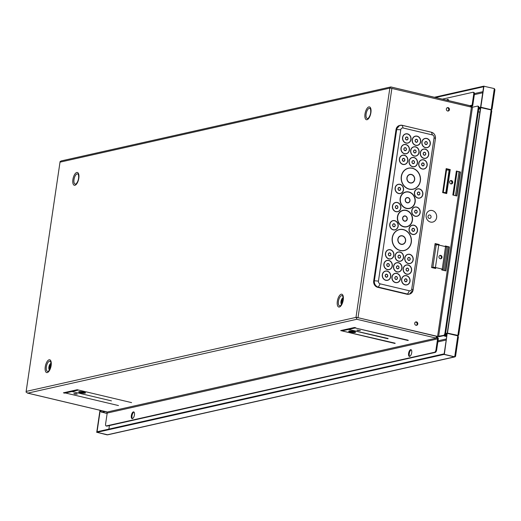 <?xml version="1.0" encoding="UTF-8"?>
<svg xmlns="http://www.w3.org/2000/svg" width="521" height="521" viewBox="0 0 521 521"><rect width="100%" height="100%" fill="white"/><g stroke="black" fill="none" stroke-linecap="round" stroke-linejoin="round"><path stroke-width="0.78" d="M406.862 284.902A4.735 4.207 -102.7 0 1 406.829 284.909A4.735 4.207 -102.7 0 1 405.11 284.896A4.735 4.207 -102.7 0 1 401.561 280.252A4.735 4.207 -102.7 0 1 404.752 275.661A4.735 4.207 -102.7 0 1 404.784 275.655M406.543 275.661A4.735 4.207 77.3 0 0 404.824 275.648A4.735 4.207 77.3 0 0 401.626 280.233A4.735 4.207 77.3 0 0 405.182 284.876A4.735 4.207 77.3 0 0 406.894 284.889A4.735 4.207 77.3 0 0 410.092 280.305A4.735 4.207 77.3 0 0 406.543 275.661M397.21 282.61A4.735 4.207 -102.7 0 1 397.171 282.616A4.735 4.207 -102.7 0 1 395.459 282.603A4.735 4.207 -102.7 0 1 391.903 277.96A4.735 4.207 -102.7 0 1 395.1 273.375A4.735 4.207 -102.7 0 1 395.133 273.369M396.885 273.375A4.735 4.207 77.3 0 0 395.165 273.356A4.735 4.207 77.3 0 0 391.974 277.947A4.735 4.207 77.3 0 0 395.524 282.59A4.735 4.207 77.3 0 0 397.243 282.603A4.735 4.207 77.3 0 0 400.441 278.019A4.735 4.207 77.3 0 0 396.885 273.375M387.552 280.324A4.735 4.207 -102.7 0 1 387.52 280.331A4.735 4.207 -102.7 0 1 385.8 280.318A4.735 4.207 -102.7 0 1 382.251 275.674A4.735 4.207 -102.7 0 1 385.449 271.083A4.735 4.207 -102.7 0 1 385.481 271.076M387.233 271.083A4.735 4.207 77.3 0 0 385.514 271.07A4.735 4.207 77.3 0 0 382.323 275.655A4.735 4.207 77.3 0 0 385.872 280.298A4.735 4.207 77.3 0 0 387.591 280.318A4.735 4.207 77.3 0 0 390.783 275.726A4.735 4.207 77.3 0 0 387.233 271.083M408.438 274.222A4.735 4.207 -102.7 0 1 408.405 274.228A4.735 4.207 -102.7 0 1 406.686 274.215A4.735 4.207 -102.7 0 1 403.137 269.572A4.735 4.207 -102.7 0 1 406.328 264.987A4.735 4.207 -102.7 0 1 406.367 264.981M408.119 264.987A4.735 4.207 77.3 0 0 406.4 264.974A4.735 4.207 77.3 0 0 403.202 269.559A4.735 4.207 77.3 0 0 406.758 274.202A4.735 4.207 77.3 0 0 408.471 274.215A4.735 4.207 77.3 0 0 411.668 269.631A4.735 4.207 77.3 0 0 408.119 264.987M398.786 271.936A4.735 4.207 -102.7 0 1 398.754 271.942A4.735 4.207 -102.7 0 1 397.035 271.929A4.735 4.207 -102.7 0 1 393.479 267.286A4.735 4.207 -102.7 0 1 396.676 262.695A4.735 4.207 -102.7 0 1 396.709 262.688M398.461 262.695A4.735 4.207 77.3 0 0 396.748 262.682A4.735 4.207 77.3 0 0 393.55 267.266A4.735 4.207 77.3 0 0 397.1 271.91A4.735 4.207 77.3 0 0 398.819 271.929A4.735 4.207 77.3 0 0 402.017 267.338A4.735 4.207 77.3 0 0 398.461 262.695M389.135 269.644A4.735 4.207 -102.7 0 1 389.096 269.65A4.735 4.207 -102.7 0 1 387.377 269.637A4.735 4.207 -102.7 0 1 383.827 264.994A4.735 4.207 -102.7 0 1 387.025 260.409A4.735 4.207 -102.7 0 1 387.057 260.402M388.809 260.409A4.735 4.207 77.3 0 0 387.09 260.396A4.735 4.207 77.3 0 0 383.899 264.981A4.735 4.207 77.3 0 0 387.448 269.624A4.735 4.207 77.3 0 0 389.167 269.637A4.735 4.207 77.3 0 0 392.359 265.052A4.735 4.207 77.3 0 0 388.809 260.409M410.014 263.548A4.735 4.207 -102.7 0 1 409.981 263.554A4.735 4.207 -102.7 0 1 408.262 263.541A4.735 4.207 -102.7 0 1 404.713 258.898A4.735 4.207 -102.7 0 1 407.904 254.313A4.735 4.207 -102.7 0 1 407.943 254.3M409.695 254.307A4.735 4.207 77.3 0 0 407.976 254.294A4.735 4.207 77.3 0 0 404.778 258.878A4.735 4.207 77.3 0 0 408.334 263.522A4.735 4.207 77.3 0 0 410.053 263.541A4.735 4.207 77.3 0 0 413.244 258.95A4.735 4.207 77.3 0 0 409.695 254.307M400.362 261.255A4.735 4.207 -102.7 0 1 400.33 261.268A4.735 4.207 -102.7 0 1 398.611 261.249A4.735 4.207 -102.7 0 1 395.061 256.606A4.735 4.207 -102.7 0 1 398.252 252.021A4.735 4.207 -102.7 0 1 398.285 252.014M400.037 252.021A4.735 4.207 77.3 0 0 398.324 252.008A4.735 4.207 77.3 0 0 395.126 256.592A4.735 4.207 77.3 0 0 398.676 261.236A4.735 4.207 77.3 0 0 400.395 261.249A4.735 4.207 77.3 0 0 403.593 256.664A4.735 4.207 77.3 0 0 400.037 252.021M390.711 258.97A4.735 4.207 -102.7 0 1 390.672 258.976A4.735 4.207 -102.7 0 1 388.959 258.963A4.735 4.207 -102.7 0 1 385.403 254.32A4.735 4.207 -102.7 0 1 388.601 249.735A4.735 4.207 -102.7 0 1 388.633 249.722M390.385 249.728A4.735 4.207 77.3 0 0 388.666 249.715A4.735 4.207 77.3 0 0 385.475 254.3A4.735 4.207 77.3 0 0 389.024 258.944A4.735 4.207 77.3 0 0 390.743 258.963A4.735 4.207 77.3 0 0 393.935 254.372A4.735 4.207 77.3 0 0 390.385 249.728M423.97 169.032A4.735 4.207 -102.7 0 1 423.938 169.038A4.735 4.207 -102.7 0 1 422.218 169.025A4.735 4.207 -102.7 0 1 418.669 164.382A4.735 4.207 -102.7 0 1 421.86 159.791A4.735 4.207 -102.7 0 1 421.899 159.784M423.651 159.791A4.735 4.207 77.3 0 0 421.932 159.778A4.735 4.207 77.3 0 0 418.741 164.362A4.735 4.207 77.3 0 0 422.29 169.006A4.735 4.207 77.3 0 0 424.009 169.019A4.735 4.207 77.3 0 0 427.2 164.434A4.735 4.207 77.3 0 0 423.651 159.791M414.319 166.74A4.735 4.207 -102.7 0 1 414.286 166.746A4.735 4.207 -102.7 0 1 412.567 166.733A4.735 4.207 -102.7 0 1 409.018 162.09A4.735 4.207 -102.7 0 1 412.209 157.505A4.735 4.207 -102.7 0 1 412.241 157.498M414 157.505A4.735 4.207 77.3 0 0 412.28 157.492A4.735 4.207 77.3 0 0 409.083 162.077A4.735 4.207 77.3 0 0 412.639 166.72A4.735 4.207 77.3 0 0 414.351 166.733A4.735 4.207 77.3 0 0 417.549 162.148A4.735 4.207 77.3 0 0 414 157.505M404.667 164.454A4.735 4.207 -102.7 0 1 404.628 164.46A4.735 4.207 -102.7 0 1 402.915 164.447A4.735 4.207 -102.7 0 1 399.36 159.804A4.735 4.207 -102.7 0 1 402.557 155.212A4.735 4.207 -102.7 0 1 402.59 155.206M404.342 155.212A4.735 4.207 77.3 0 0 402.622 155.199A4.735 4.207 77.3 0 0 399.431 159.784A4.735 4.207 77.3 0 0 402.98 164.428A4.735 4.207 77.3 0 0 404.7 164.447A4.735 4.207 77.3 0 0 407.897 159.856A4.735 4.207 77.3 0 0 404.342 155.212M425.546 158.351A4.735 4.207 -102.7 0 1 425.514 158.358A4.735 4.207 -102.7 0 1 423.794 158.345A4.735 4.207 -102.7 0 1 420.245 153.702A4.735 4.207 -102.7 0 1 423.443 149.117A4.735 4.207 -102.7 0 1 423.475 149.11M425.227 149.117A4.735 4.207 77.3 0 0 423.508 149.104A4.735 4.207 77.3 0 0 420.317 153.688A4.735 4.207 77.3 0 0 423.866 158.332A4.735 4.207 77.3 0 0 425.585 158.345A4.735 4.207 77.3 0 0 428.776 153.76A4.735 4.207 77.3 0 0 425.227 149.117M415.895 156.066A4.735 4.207 -102.7 0 1 415.862 156.072A4.735 4.207 -102.7 0 1 414.143 156.059A4.735 4.207 -102.7 0 1 410.594 151.416A4.735 4.207 -102.7 0 1 413.785 146.824A4.735 4.207 -102.7 0 1 413.824 146.818M415.576 146.824A4.735 4.207 77.3 0 0 413.856 146.811A4.735 4.207 77.3 0 0 410.659 151.396A4.735 4.207 77.3 0 0 414.215 156.04A4.735 4.207 77.3 0 0 415.927 156.059A4.735 4.207 77.3 0 0 419.125 151.468A4.735 4.207 77.3 0 0 415.576 146.824M406.243 153.773A4.735 4.207 -102.7 0 1 406.211 153.78A4.735 4.207 -102.7 0 1 404.491 153.767A4.735 4.207 -102.7 0 1 400.936 149.123A4.735 4.207 -102.7 0 1 404.133 144.538A4.735 4.207 -102.7 0 1 404.166 144.532M405.918 144.538A4.735 4.207 77.3 0 0 404.198 144.525A4.735 4.207 77.3 0 0 401.007 149.11A4.735 4.207 77.3 0 0 404.557 153.754A4.735 4.207 77.3 0 0 406.276 153.767A4.735 4.207 77.3 0 0 409.473 149.182A4.735 4.207 77.3 0 0 405.918 144.538M427.129 147.677A4.735 4.207 -102.7 0 1 427.09 147.684A4.735 4.207 -102.7 0 1 425.37 147.671A4.735 4.207 -102.7 0 1 421.821 143.028A4.735 4.207 -102.7 0 1 425.019 138.443A4.735 4.207 -102.7 0 1 425.051 138.43M426.803 138.436A4.735 4.207 77.3 0 0 425.084 138.423A4.735 4.207 77.3 0 0 421.893 143.008A4.735 4.207 77.3 0 0 425.442 147.651A4.735 4.207 77.3 0 0 427.161 147.671A4.735 4.207 77.3 0 0 430.353 143.08A4.735 4.207 77.3 0 0 426.803 138.436M417.471 145.385A4.735 4.207 -102.7 0 1 417.438 145.398A4.735 4.207 -102.7 0 1 415.719 145.379A4.735 4.207 -102.7 0 1 412.17 140.735A4.735 4.207 -102.7 0 1 415.361 136.15A4.735 4.207 -102.7 0 1 415.4 136.144M417.152 136.15A4.735 4.207 77.3 0 0 415.432 136.137A4.735 4.207 77.3 0 0 412.235 140.722A4.735 4.207 77.3 0 0 415.791 145.366A4.735 4.207 77.3 0 0 417.51 145.379A4.735 4.207 77.3 0 0 420.701 140.794A4.735 4.207 77.3 0 0 417.152 136.15M407.819 143.099A4.735 4.207 -102.7 0 1 407.787 143.106A4.735 4.207 -102.7 0 1 406.067 143.093A4.735 4.207 -102.7 0 1 402.512 138.449A4.735 4.207 -102.7 0 1 405.709 133.864A4.735 4.207 -102.7 0 1 405.742 133.851M407.494 133.858A4.735 4.207 77.3 0 0 405.781 133.845A4.735 4.207 77.3 0 0 402.583 138.43A4.735 4.207 77.3 0 0 406.133 143.073A4.735 4.207 77.3 0 0 407.852 143.093A4.735 4.207 77.3 0 0 411.049 138.501A4.735 4.207 77.3 0 0 407.494 133.858M404.81 275.772A4.624 4.109 -102.7 0 1 406.452 275.791A4.624 4.109 -102.7 0 1 409.916 280.298A4.624 4.109 -102.7 0 1 406.836 284.785M405.195 284.766A4.624 4.109 -102.7 0 1 401.73 280.233A4.624 4.109 -102.7 0 1 404.85 275.759A4.624 4.109 -102.7 0 1 406.523 275.772A4.624 4.109 -102.7 0 1 409.988 280.305A4.624 4.109 -102.7 0 1 406.875 284.779A4.624 4.109 -102.7 0 1 405.195 284.766M395.159 273.479A4.624 4.109 -102.7 0 1 396.8 273.499A4.624 4.109 -102.7 0 1 400.265 278.012A4.624 4.109 -102.7 0 1 397.184 282.499M395.543 282.48A4.624 4.109 -102.7 0 1 392.079 277.947A4.624 4.109 -102.7 0 1 395.192 273.473A4.624 4.109 -102.7 0 1 396.872 273.486A4.624 4.109 -102.7 0 1 400.336 278.019A4.624 4.109 -102.7 0 1 397.217 282.493A4.624 4.109 -102.7 0 1 395.543 282.48M385.507 271.194A4.624 4.109 -102.7 0 1 387.149 271.213A4.624 4.109 -102.7 0 1 390.613 275.72A4.624 4.109 -102.7 0 1 387.533 280.207M385.885 280.187A4.624 4.109 -102.7 0 1 382.421 275.655A4.624 4.109 -102.7 0 1 385.54 271.18A4.624 4.109 -102.7 0 1 387.214 271.194A4.624 4.109 -102.7 0 1 390.678 275.726A4.624 4.109 -102.7 0 1 387.565 280.2A4.624 4.109 -102.7 0 1 385.885 280.187M406.387 265.091A4.624 4.109 -102.7 0 1 408.034 265.111A4.624 4.109 -102.7 0 1 411.492 269.624A4.624 4.109 -102.7 0 1 408.412 274.111M406.771 274.092A4.624 4.109 -102.7 0 1 403.306 269.559A4.624 4.109 -102.7 0 1 406.426 265.085A4.624 4.109 -102.7 0 1 408.099 265.098A4.624 4.109 -102.7 0 1 411.564 269.631A4.624 4.109 -102.7 0 1 408.451 274.105A4.624 4.109 -102.7 0 1 406.771 274.092M396.735 262.805A4.624 4.109 -102.7 0 1 398.376 262.825A4.624 4.109 -102.7 0 1 401.841 267.332A4.624 4.109 -102.7 0 1 398.76 271.819M397.119 271.799A4.624 4.109 -102.7 0 1 393.655 267.273A4.624 4.109 -102.7 0 1 396.768 262.792A4.624 4.109 -102.7 0 1 398.448 262.812A4.624 4.109 -102.7 0 1 401.912 267.338A4.624 4.109 -102.7 0 1 398.793 271.812A4.624 4.109 -102.7 0 1 397.119 271.799M387.083 260.513A4.624 4.109 -102.7 0 1 388.725 260.533A4.624 4.109 -102.7 0 1 392.189 265.046A4.624 4.109 -102.7 0 1 389.109 269.533M387.468 269.513A4.624 4.109 -102.7 0 1 384.003 264.981A4.624 4.109 -102.7 0 1 387.116 260.507A4.624 4.109 -102.7 0 1 388.79 260.52A4.624 4.109 -102.7 0 1 392.261 265.052A4.624 4.109 -102.7 0 1 389.141 269.526A4.624 4.109 -102.7 0 1 387.468 269.513M407.969 254.417A4.624 4.109 -102.7 0 1 409.61 254.437A4.624 4.109 -102.7 0 1 413.075 258.95A4.624 4.109 -102.7 0 1 409.988 263.437M408.347 263.411A4.624 4.109 -102.7 0 1 404.882 258.885A4.624 4.109 -102.7 0 1 408.002 254.404A4.624 4.109 -102.7 0 1 409.675 254.424A4.624 4.109 -102.7 0 1 413.14 258.95A4.624 4.109 -102.7 0 1 410.027 263.424A4.624 4.109 -102.7 0 1 408.347 263.411M398.311 252.125A4.624 4.109 -102.7 0 1 399.952 252.151A4.624 4.109 -102.7 0 1 403.417 256.658A4.624 4.109 -102.7 0 1 400.336 261.145M398.695 261.125A4.624 4.109 -102.7 0 1 395.231 256.592A4.624 4.109 -102.7 0 1 398.344 252.118A4.624 4.109 -102.7 0 1 400.024 252.131A4.624 4.109 -102.7 0 1 403.488 256.664A4.624 4.109 -102.7 0 1 400.369 261.138A4.624 4.109 -102.7 0 1 398.695 261.125M388.659 249.839A4.624 4.109 -102.7 0 1 390.301 249.859A4.624 4.109 -102.7 0 1 393.765 254.372A4.624 4.109 -102.7 0 1 390.685 258.859M389.044 258.833A4.624 4.109 -102.7 0 1 385.579 254.307A4.624 4.109 -102.7 0 1 388.692 249.826A4.624 4.109 -102.7 0 1 390.372 249.846A4.624 4.109 -102.7 0 1 393.837 254.372A4.624 4.109 -102.7 0 1 390.717 258.846A4.624 4.109 -102.7 0 1 389.044 258.833M421.925 159.901A4.624 4.109 -102.7 0 1 423.566 159.921A4.624 4.109 -102.7 0 1 427.031 164.428A4.624 4.109 -102.7 0 1 423.944 168.915M422.303 168.895A4.624 4.109 -102.7 0 1 418.838 164.362A4.624 4.109 -102.7 0 1 421.958 159.888A4.624 4.109 -102.7 0 1 423.632 159.901A4.624 4.109 -102.7 0 1 427.096 164.434A4.624 4.109 -102.7 0 1 423.983 168.908A4.624 4.109 -102.7 0 1 422.303 168.895M412.267 157.609A4.624 4.109 -102.7 0 1 413.908 157.629A4.624 4.109 -102.7 0 1 417.373 162.142A4.624 4.109 -102.7 0 1 414.293 166.629M412.652 166.609A4.624 4.109 -102.7 0 1 409.187 162.077A4.624 4.109 -102.7 0 1 412.306 157.602A4.624 4.109 -102.7 0 1 413.98 157.616A4.624 4.109 -102.7 0 1 417.445 162.148A4.624 4.109 -102.7 0 1 414.325 166.622A4.624 4.109 -102.7 0 1 412.652 166.609M402.616 155.323A4.624 4.109 -102.7 0 1 404.257 155.343A4.624 4.109 -102.7 0 1 407.722 159.849A4.624 4.109 -102.7 0 1 404.641 164.336M403 164.317A4.624 4.109 -102.7 0 1 399.535 159.784A4.624 4.109 -102.7 0 1 402.648 155.31A4.624 4.109 -102.7 0 1 404.329 155.323A4.624 4.109 -102.7 0 1 407.793 159.856A4.624 4.109 -102.7 0 1 404.674 164.33A4.624 4.109 -102.7 0 1 403 164.317M423.501 149.221A4.624 4.109 -102.7 0 1 425.143 149.24A4.624 4.109 -102.7 0 1 428.607 153.754A4.624 4.109 -102.7 0 1 425.527 158.241M423.886 158.221A4.624 4.109 -102.7 0 1 420.414 153.688A4.624 4.109 -102.7 0 1 423.534 149.214A4.624 4.109 -102.7 0 1 425.208 149.227A4.624 4.109 -102.7 0 1 428.672 153.76A4.624 4.109 -102.7 0 1 425.559 158.234A4.624 4.109 -102.7 0 1 423.886 158.221M413.843 146.935A4.624 4.109 -102.7 0 1 415.484 146.955A4.624 4.109 -102.7 0 1 418.949 151.461A4.624 4.109 -102.7 0 1 415.869 155.948M414.228 155.929A4.624 4.109 -102.7 0 1 410.763 151.403A4.624 4.109 -102.7 0 1 413.882 146.922A4.624 4.109 -102.7 0 1 415.556 146.942A4.624 4.109 -102.7 0 1 419.021 151.468A4.624 4.109 -102.7 0 1 415.908 155.942A4.624 4.109 -102.7 0 1 414.228 155.929M404.192 144.643A4.624 4.109 -102.7 0 1 405.833 144.662A4.624 4.109 -102.7 0 1 409.298 149.175A4.624 4.109 -102.7 0 1 406.217 153.662M404.576 153.643A4.624 4.109 -102.7 0 1 401.111 149.11A4.624 4.109 -102.7 0 1 404.224 144.636A4.624 4.109 -102.7 0 1 405.905 144.649A4.624 4.109 -102.7 0 1 409.369 149.182A4.624 4.109 -102.7 0 1 406.25 153.656A4.624 4.109 -102.7 0 1 404.576 153.643M425.077 138.547A4.624 4.109 -102.7 0 1 426.719 138.566A4.624 4.109 -102.7 0 1 430.183 143.08A4.624 4.109 -102.7 0 1 427.103 147.567M425.462 147.541A4.624 4.109 -102.7 0 1 421.997 143.014A4.624 4.109 -102.7 0 1 425.11 138.534A4.624 4.109 -102.7 0 1 426.784 138.553A4.624 4.109 -102.7 0 1 430.255 143.08A4.624 4.109 -102.7 0 1 427.135 147.554A4.624 4.109 -102.7 0 1 425.462 147.541M415.426 136.255A4.624 4.109 -102.7 0 1 417.067 136.281A4.624 4.109 -102.7 0 1 420.525 140.787A4.624 4.109 -102.7 0 1 417.445 145.274M415.804 145.255A4.624 4.109 -102.7 0 1 412.339 140.722A4.624 4.109 -102.7 0 1 415.458 136.248A4.624 4.109 -102.7 0 1 417.132 136.261A4.624 4.109 -102.7 0 1 420.597 140.794A4.624 4.109 -102.7 0 1 417.484 145.268A4.624 4.109 -102.7 0 1 415.804 145.255M405.768 133.969A4.624 4.109 -102.7 0 1 407.409 133.988A4.624 4.109 -102.7 0 1 410.874 138.501A4.624 4.109 -102.7 0 1 407.793 142.988M406.152 142.962A4.624 4.109 -102.7 0 1 402.687 138.436A4.624 4.109 -102.7 0 1 405.8 133.956A4.624 4.109 -102.7 0 1 407.481 133.975A4.624 4.109 -102.7 0 1 410.945 138.501A4.624 4.109 -102.7 0 1 407.826 142.975A4.624 4.109 -102.7 0 1 406.152 142.962M406.009 278.787A1.543 1.368 -102.7 0 1 405.572 281.783A1.543 1.368 -102.7 0 1 406.009 278.787M405.416 278.794A1.543 1.368 -102.7 0 1 406.093 281.796M396.357 276.501A1.543 1.368 -102.7 0 1 395.914 279.497A1.543 1.368 -102.7 0 1 396.357 276.501M395.765 276.501A1.543 1.368 -102.7 0 1 396.442 279.51M386.706 274.209A1.543 1.368 -102.7 0 1 386.263 277.205A1.543 1.368 -102.7 0 1 386.706 274.209M386.113 274.215A1.543 1.368 -102.7 0 1 386.784 277.218M407.591 268.113A1.543 1.368 -102.7 0 1 407.148 271.109A1.543 1.368 -102.7 0 1 407.591 268.113M406.992 268.113A1.543 1.368 -102.7 0 1 407.669 271.122M397.933 265.821A1.543 1.368 -102.7 0 1 397.49 268.816A1.543 1.368 -102.7 0 1 397.933 265.821M397.341 265.827A1.543 1.368 -102.7 0 1 398.018 268.829M388.282 263.535A1.543 1.368 -102.7 0 1 387.839 266.531A1.543 1.368 -102.7 0 1 388.282 263.535M387.689 263.535A1.543 1.368 -102.7 0 1 388.36 266.544M409.167 257.433A1.543 1.368 -102.7 0 1 408.725 260.428A1.543 1.368 -102.7 0 1 409.167 257.433M408.575 257.439A1.543 1.368 -102.7 0 1 409.245 260.441M399.509 255.147A1.543 1.368 -102.7 0 1 399.066 258.142A1.543 1.368 -102.7 0 1 399.509 255.147M398.917 255.147A1.543 1.368 -102.7 0 1 399.594 258.155M389.858 252.854A1.543 1.368 -102.7 0 1 389.415 255.85A1.543 1.368 -102.7 0 1 389.858 252.854M389.265 252.861A1.543 1.368 -102.7 0 1 389.942 255.863M423.124 162.917A1.543 1.368 -102.7 0 1 422.681 165.912A1.543 1.368 -102.7 0 1 423.124 162.917M422.531 162.923A1.543 1.368 -102.7 0 1 423.202 165.925M413.466 160.631A1.543 1.368 -102.7 0 1 413.023 163.627A1.543 1.368 -102.7 0 1 413.466 160.631M412.873 160.631A1.543 1.368 -102.7 0 1 413.55 163.64M403.814 158.338A1.543 1.368 -102.7 0 1 403.371 161.334A1.543 1.368 -102.7 0 1 403.814 158.338M403.221 158.345A1.543 1.368 -102.7 0 1 403.899 161.347M424.7 152.243A1.543 1.368 -102.7 0 1 424.257 155.238A1.543 1.368 -102.7 0 1 424.7 152.243M424.107 152.243A1.543 1.368 -102.7 0 1 424.778 155.251M415.048 149.95A1.543 1.368 -102.7 0 1 414.605 152.946A1.543 1.368 -102.7 0 1 415.048 149.95M414.449 149.957A1.543 1.368 -102.7 0 1 415.126 152.959M405.39 147.664A1.543 1.368 -102.7 0 1 404.947 150.66A1.543 1.368 -102.7 0 1 405.39 147.664M404.797 147.664A1.543 1.368 -102.7 0 1 405.475 150.673M426.276 141.562A1.543 1.368 -102.7 0 1 425.833 144.558A1.543 1.368 -102.7 0 1 426.276 141.562M425.683 141.569A1.543 1.368 -102.7 0 1 426.354 144.571M416.624 139.276A1.543 1.368 -102.7 0 1 416.181 142.272A1.543 1.368 -102.7 0 1 416.624 139.276M416.032 139.276A1.543 1.368 -102.7 0 1 416.702 142.285M406.966 136.984A1.543 1.368 -102.7 0 1 406.523 139.98A1.543 1.368 -102.7 0 1 406.966 136.984M406.373 136.99A1.543 1.368 -102.7 0 1 407.051 139.993M405.598 281.594A1.348 1.198 77.3 0 0 405.983 278.976A1.348 1.198 77.3 0 0 405.598 281.594M406.054 281.607A1.348 1.198 -102.7 0 1 404.517 280.291A1.348 1.198 -102.7 0 1 405.462 278.976M395.94 279.308A1.348 1.198 77.3 0 0 396.331 276.684A1.348 1.198 77.3 0 0 395.94 279.308M396.396 279.321A1.348 1.198 -102.7 0 1 394.866 277.999A1.348 1.198 -102.7 0 1 395.81 276.69M386.289 277.016A1.348 1.198 77.3 0 0 386.68 274.398A1.348 1.198 77.3 0 0 386.289 277.016M386.745 277.029A1.348 1.198 -102.7 0 1 385.208 275.713A1.348 1.198 -102.7 0 1 386.152 274.398M407.175 270.92A1.348 1.198 77.3 0 0 407.559 268.295A1.348 1.198 77.3 0 0 407.175 270.92M407.63 270.933A1.348 1.198 -102.7 0 1 406.093 269.618A1.348 1.198 -102.7 0 1 407.038 268.302M397.523 268.634A1.348 1.198 77.3 0 0 397.907 266.01A1.348 1.198 77.3 0 0 397.523 268.634M397.972 268.641A1.348 1.198 -102.7 0 1 396.442 267.325A1.348 1.198 -102.7 0 1 397.386 266.016M387.865 266.342A1.348 1.198 77.3 0 0 388.256 263.717A1.348 1.198 77.3 0 0 387.865 266.342M388.321 266.355A1.348 1.198 -102.7 0 1 386.784 265.039A1.348 1.198 -102.7 0 1 387.728 263.724M408.751 260.246A1.348 1.198 77.3 0 0 409.135 257.621A1.348 1.198 77.3 0 0 408.751 260.246M409.206 260.253A1.348 1.198 -102.7 0 1 407.669 258.937A1.348 1.198 -102.7 0 1 408.614 257.628M399.099 257.954A1.348 1.198 77.3 0 0 399.483 255.329A1.348 1.198 77.3 0 0 399.099 257.954M399.548 257.967A1.348 1.198 -102.7 0 1 398.018 256.651A1.348 1.198 -102.7 0 1 398.962 255.336M389.441 255.668A1.348 1.198 77.3 0 0 389.832 253.043A1.348 1.198 77.3 0 0 389.441 255.668M389.897 255.674A1.348 1.198 -102.7 0 1 388.366 254.359A1.348 1.198 -102.7 0 1 389.304 253.05M422.707 165.724A1.348 1.198 77.3 0 0 423.098 163.106A1.348 1.198 77.3 0 0 422.707 165.724M423.163 165.737A1.348 1.198 -102.7 0 1 421.626 164.421A1.348 1.198 -102.7 0 1 422.57 163.106M413.055 163.438A1.348 1.198 77.3 0 0 413.44 160.813A1.348 1.198 77.3 0 0 413.055 163.438M413.505 163.451A1.348 1.198 -102.7 0 1 411.974 162.129A1.348 1.198 -102.7 0 1 412.919 160.82M403.397 161.145A1.348 1.198 77.3 0 0 403.788 158.527A1.348 1.198 77.3 0 0 403.397 161.145M403.853 161.158A1.348 1.198 -102.7 0 1 402.323 159.843A1.348 1.198 -102.7 0 1 403.267 158.527M424.283 155.05A1.348 1.198 77.3 0 0 424.674 152.425A1.348 1.198 77.3 0 0 424.283 155.05M424.739 155.063A1.348 1.198 -102.7 0 1 423.202 153.747A1.348 1.198 -102.7 0 1 424.146 152.432M414.631 152.764A1.348 1.198 77.3 0 0 415.016 150.139A1.348 1.198 77.3 0 0 414.631 152.764M415.087 152.77A1.348 1.198 -102.7 0 1 413.55 151.455A1.348 1.198 -102.7 0 1 414.495 150.146M404.973 150.471A1.348 1.198 77.3 0 0 405.364 147.847A1.348 1.198 77.3 0 0 404.973 150.471M405.429 150.484A1.348 1.198 -102.7 0 1 403.899 149.169A1.348 1.198 -102.7 0 1 404.843 147.853M425.859 144.376A1.348 1.198 77.3 0 0 426.25 141.751A1.348 1.198 77.3 0 0 425.859 144.376M426.315 144.382A1.348 1.198 -102.7 0 1 424.778 143.067A1.348 1.198 -102.7 0 1 425.722 141.758M416.207 142.083A1.348 1.198 77.3 0 0 416.592 139.459A1.348 1.198 77.3 0 0 416.207 142.083M416.663 142.096A1.348 1.198 -102.7 0 1 415.126 140.781A1.348 1.198 -102.7 0 1 416.071 139.465M406.556 139.797A1.348 1.198 77.3 0 0 406.94 137.173A1.348 1.198 77.3 0 0 406.556 139.797M407.005 139.804A1.348 1.198 -102.7 0 1 405.475 138.488A1.348 1.198 -102.7 0 1 406.419 137.179M404.133 250.581A10.785 9.58 -102.7 0 1 404.101 250.588A10.785 9.58 -102.7 0 1 400.187 250.555A10.785 9.58 -102.7 0 1 392.105 239.986A10.785 9.58 -102.7 0 1 399.379 229.546A10.785 9.58 -102.7 0 1 399.412 229.54M403.358 229.559A10.785 9.58 77.3 0 0 399.444 229.527A10.785 9.58 77.3 0 0 392.176 239.973A10.785 9.58 77.3 0 0 400.258 250.542A10.785 9.58 77.3 0 0 404.166 250.575A10.785 9.58 77.3 0 0 411.44 240.129A10.785 9.58 77.3 0 0 403.358 229.559M413.199 189.221A10.785 9.58 -102.7 0 1 413.16 189.227A10.785 9.58 -102.7 0 1 409.252 189.195A10.785 9.58 -102.7 0 1 401.163 178.625A10.785 9.58 -102.7 0 1 408.438 168.179A10.785 9.58 -102.7 0 1 408.471 168.172M412.417 168.198A10.785 9.58 77.3 0 0 408.503 168.166A10.785 9.58 77.3 0 0 401.235 178.605A10.785 9.58 77.3 0 0 409.317 189.175A10.785 9.58 77.3 0 0 413.231 189.208A10.785 9.58 77.3 0 0 420.499 178.768A10.785 9.58 77.3 0 0 412.417 168.198M399.438 229.65A10.667 9.482 -102.7 0 1 403.274 229.689A10.667 9.482 -102.7 0 1 411.271 240.129A10.667 9.482 -102.7 0 1 404.107 250.471M400.278 250.425A10.667 9.482 -102.7 0 1 392.274 239.973A10.667 9.482 -102.7 0 1 399.47 229.644A10.667 9.482 -102.7 0 1 403.339 229.676A10.667 9.482 -102.7 0 1 411.336 240.129A10.667 9.482 -102.7 0 1 404.146 250.458A10.667 9.482 -102.7 0 1 400.278 250.425M408.497 168.283A10.667 9.482 -102.7 0 1 412.332 168.329A10.667 9.482 -102.7 0 1 420.33 178.762A10.667 9.482 -102.7 0 1 413.173 189.103M409.337 189.064A10.667 9.482 -102.7 0 1 401.339 178.605A10.667 9.482 -102.7 0 1 408.529 168.276A10.667 9.482 -102.7 0 1 412.398 168.309A10.667 9.482 -102.7 0 1 420.401 178.768A10.667 9.482 -102.7 0 1 413.205 189.097A10.667 9.482 -102.7 0 1 409.337 189.064M402.368 235.798A4.389 3.901 -102.7 0 1 405.657 240.096A4.389 3.901 -102.7 0 1 402.7 244.349A4.389 3.901 -102.7 0 1 401.105 244.336A4.389 3.901 -102.7 0 1 397.816 240.031A4.389 3.901 -102.7 0 1 400.779 235.785A4.389 3.901 -102.7 0 1 402.368 235.798M400.74 235.792A4.389 3.901 -102.7 0 1 402.297 235.811A4.389 3.901 -102.7 0 1 405.592 240.096A4.389 3.901 -102.7 0 1 402.668 244.356M411.427 174.431A4.389 3.901 -102.7 0 1 414.723 178.736A4.389 3.901 -102.7 0 1 411.759 182.988A4.389 3.901 -102.7 0 1 410.17 182.975A4.389 3.901 -102.7 0 1 406.875 178.67A4.389 3.901 -102.7 0 1 409.838 174.418A4.389 3.901 -102.7 0 1 411.427 174.431M409.806 174.424A4.389 3.901 -102.7 0 1 411.362 174.45A4.389 3.901 -102.7 0 1 414.651 178.729A4.389 3.901 -102.7 0 1 411.727 182.995M401.137 244.147A4.201 3.732 77.3 0 0 402.655 244.16A4.201 3.732 77.3 0 0 405.488 240.096A4.201 3.732 77.3 0 0 402.342 235.98A4.201 3.732 77.3 0 0 400.818 235.967A4.201 3.732 77.3 0 0 397.985 240.038A4.201 3.732 77.3 0 0 401.137 244.147M402.622 244.173A4.201 3.732 -102.7 0 1 402.59 244.18A4.201 3.732 -102.7 0 1 401.066 244.167A4.201 3.732 -102.7 0 1 397.92 240.051A4.201 3.732 -102.7 0 1 400.747 235.987A4.201 3.732 -102.7 0 1 400.786 235.98M410.196 182.786A4.201 3.732 77.3 0 0 411.72 182.799A4.201 3.732 77.3 0 0 414.547 178.736A4.201 3.732 77.3 0 0 411.401 174.62A4.201 3.732 77.3 0 0 409.877 174.607A4.201 3.732 77.3 0 0 407.051 178.67A4.201 3.732 77.3 0 0 410.196 182.786M411.681 182.806A4.201 3.732 -102.7 0 1 411.649 182.812A4.201 3.732 -102.7 0 1 410.125 182.799A4.201 3.732 -102.7 0 1 406.979 178.69A4.201 3.732 -102.7 0 1 409.812 174.62A4.201 3.732 -102.7 0 1 409.845 174.613M406.803 226.824A8.473 7.528 -102.7 0 1 406.771 226.83A8.473 7.528 -102.7 0 1 403.697 226.804A8.473 7.528 -102.7 0 1 397.341 218.501A8.473 7.528 -102.7 0 1 403.059 210.295A8.473 7.528 -102.7 0 1 403.091 210.289M406.198 210.308A8.473 7.528 77.3 0 0 403.124 210.282A8.473 7.528 77.3 0 0 397.412 218.481A8.473 7.528 77.3 0 0 403.768 226.791A8.473 7.528 77.3 0 0 406.836 226.817A8.473 7.528 77.3 0 0 412.554 218.612A8.473 7.528 77.3 0 0 406.198 210.308M409.513 208.465A8.473 7.528 -102.7 0 1 409.48 208.472A8.473 7.528 -102.7 0 1 406.406 208.446A8.473 7.528 -102.7 0 1 400.056 200.142A8.473 7.528 -102.7 0 1 405.768 191.936A8.473 7.528 -102.7 0 1 405.8 191.93M408.907 191.949A8.473 7.528 77.3 0 0 405.839 191.923A8.473 7.528 77.3 0 0 400.121 200.129A8.473 7.528 77.3 0 0 406.478 208.433A8.473 7.528 77.3 0 0 409.552 208.459A8.473 7.528 77.3 0 0 415.263 200.253A8.473 7.528 77.3 0 0 408.907 191.949M403.137 210.477A8.277 7.359 -102.7 0 1 406.1 210.51A8.277 7.359 -102.7 0 1 412.313 218.605A8.277 7.359 -102.7 0 1 406.764 226.635M403.795 226.602A8.277 7.359 -102.7 0 1 397.582 218.488A8.277 7.359 -102.7 0 1 403.169 210.471A8.277 7.359 -102.7 0 1 406.172 210.491A8.277 7.359 -102.7 0 1 412.378 218.612A8.277 7.359 -102.7 0 1 406.797 226.628A8.277 7.359 -102.7 0 1 403.795 226.602M405.846 192.119A8.277 7.359 -102.7 0 1 408.816 192.151A8.277 7.359 -102.7 0 1 415.022 200.246A8.277 7.359 -102.7 0 1 409.473 208.276M406.504 208.244A8.277 7.359 -102.7 0 1 400.297 200.129A8.277 7.359 -102.7 0 1 405.879 192.112A8.277 7.359 -102.7 0 1 408.881 192.138A8.277 7.359 -102.7 0 1 415.087 200.253A8.277 7.359 -102.7 0 1 409.506 208.27A8.277 7.359 -102.7 0 1 406.504 208.244M405.299 215.941A2.696 2.397 -102.7 0 1 404.524 221.184A2.696 2.397 -102.7 0 1 405.299 215.941M404.289 215.941A2.696 2.397 -102.7 0 1 405.468 221.204M408.008 197.583A2.696 2.397 -102.7 0 1 407.24 202.832A2.696 2.397 -102.7 0 1 408.008 197.583M406.999 197.583A2.696 2.397 -102.7 0 1 408.177 202.845M404.557 220.995A2.501 2.227 77.3 0 0 405.273 216.13A2.501 2.227 77.3 0 0 404.557 220.995M405.429 221.015A2.501 2.227 -102.7 0 1 402.609 218.56A2.501 2.227 -102.7 0 1 404.329 216.13M407.266 202.643A2.501 2.227 77.3 0 0 407.982 197.772A2.501 2.227 77.3 0 0 407.266 202.643M408.138 202.656A2.501 2.227 -102.7 0 1 405.318 200.201A2.501 2.227 -102.7 0 1 407.044 197.772M414.312 234.457A4.735 4.207 -102.7 0 1 414.28 234.463A4.735 4.207 -102.7 0 1 412.56 234.45A4.735 4.207 -102.7 0 1 409.005 229.807A4.735 4.207 -102.7 0 1 412.202 225.222A4.735 4.207 -102.7 0 1 412.235 225.215M413.987 225.222A4.735 4.207 77.3 0 0 412.274 225.202A4.735 4.207 77.3 0 0 409.076 229.794A4.735 4.207 77.3 0 0 412.625 234.437A4.735 4.207 77.3 0 0 414.345 234.45A4.735 4.207 77.3 0 0 417.542 229.865A4.735 4.207 77.3 0 0 413.987 225.222M395.003 229.878A4.735 4.207 -102.7 0 1 394.97 229.885A4.735 4.207 -102.7 0 1 393.251 229.872A4.735 4.207 -102.7 0 1 389.701 225.228A4.735 4.207 -102.7 0 1 392.893 220.644A4.735 4.207 -102.7 0 1 392.932 220.637M394.684 220.644A4.735 4.207 77.3 0 0 392.964 220.624A4.735 4.207 77.3 0 0 389.767 225.215A4.735 4.207 77.3 0 0 393.322 229.859A4.735 4.207 77.3 0 0 395.042 229.872A4.735 4.207 77.3 0 0 398.233 225.287A4.735 4.207 77.3 0 0 394.684 220.644M416.995 216.287A4.735 4.207 -102.7 0 1 416.963 216.293A4.735 4.207 -102.7 0 1 415.244 216.28A4.735 4.207 -102.7 0 1 411.688 211.637A4.735 4.207 -102.7 0 1 414.885 207.052A4.735 4.207 -102.7 0 1 414.918 207.045M416.67 207.052A4.735 4.207 77.3 0 0 414.95 207.039A4.735 4.207 77.3 0 0 411.759 211.624A4.735 4.207 77.3 0 0 415.309 216.267A4.735 4.207 77.3 0 0 417.028 216.28A4.735 4.207 77.3 0 0 420.226 211.695A4.735 4.207 77.3 0 0 416.67 207.052M397.686 211.708A4.735 4.207 -102.7 0 1 397.653 211.715A4.735 4.207 -102.7 0 1 395.934 211.702A4.735 4.207 -102.7 0 1 392.385 207.058A4.735 4.207 -102.7 0 1 395.576 202.474A4.735 4.207 -102.7 0 1 395.615 202.467M397.367 202.474A4.735 4.207 77.3 0 0 395.647 202.461A4.735 4.207 77.3 0 0 392.45 207.045A4.735 4.207 77.3 0 0 396.006 211.689A4.735 4.207 77.3 0 0 397.718 211.702A4.735 4.207 77.3 0 0 400.916 207.117A4.735 4.207 77.3 0 0 397.367 202.474M419.679 198.117A4.735 4.207 -102.7 0 1 419.646 198.13A4.735 4.207 -102.7 0 1 417.927 198.11A4.735 4.207 -102.7 0 1 414.371 193.467A4.735 4.207 -102.7 0 1 417.568 188.882A4.735 4.207 -102.7 0 1 417.601 188.876M419.353 188.882A4.735 4.207 77.3 0 0 417.634 188.869A4.735 4.207 77.3 0 0 414.442 193.454A4.735 4.207 77.3 0 0 417.992 198.097A4.735 4.207 77.3 0 0 419.711 198.11A4.735 4.207 77.3 0 0 422.909 193.525A4.735 4.207 77.3 0 0 419.353 188.882M400.369 193.538A4.735 4.207 -102.7 0 1 400.336 193.552A4.735 4.207 -102.7 0 1 398.617 193.532A4.735 4.207 -102.7 0 1 395.068 188.889A4.735 4.207 -102.7 0 1 398.259 184.304A4.735 4.207 -102.7 0 1 398.298 184.297M400.05 184.304A4.735 4.207 77.3 0 0 398.331 184.291A4.735 4.207 77.3 0 0 395.133 188.876A4.735 4.207 77.3 0 0 398.689 193.519A4.735 4.207 77.3 0 0 400.402 193.532A4.735 4.207 77.3 0 0 403.599 188.947A4.735 4.207 77.3 0 0 400.05 184.304M412.261 225.326A4.624 4.109 -102.7 0 1 413.902 225.346A4.624 4.109 -102.7 0 1 417.367 229.859A4.624 4.109 -102.7 0 1 414.286 234.346M412.645 234.32A4.624 4.109 -102.7 0 1 409.18 229.794A4.624 4.109 -102.7 0 1 412.293 225.319A4.624 4.109 -102.7 0 1 413.974 225.333A4.624 4.109 -102.7 0 1 417.438 229.865A4.624 4.109 -102.7 0 1 414.319 234.339A4.624 4.109 -102.7 0 1 412.645 234.32M392.951 220.748A4.624 4.109 -102.7 0 1 394.599 220.767A4.624 4.109 -102.7 0 1 398.057 225.28A4.624 4.109 -102.7 0 1 394.977 229.768M393.335 229.748A4.624 4.109 -102.7 0 1 389.871 225.215A4.624 4.109 -102.7 0 1 392.99 220.741A4.624 4.109 -102.7 0 1 394.664 220.754A4.624 4.109 -102.7 0 1 398.129 225.287A4.624 4.109 -102.7 0 1 395.016 229.761A4.624 4.109 -102.7 0 1 393.335 229.748M414.944 207.156A4.624 4.109 -102.7 0 1 416.585 207.176A4.624 4.109 -102.7 0 1 420.05 211.689A4.624 4.109 -102.7 0 1 416.969 216.176M415.328 216.156A4.624 4.109 -102.7 0 1 411.864 211.624A4.624 4.109 -102.7 0 1 414.977 207.15A4.624 4.109 -102.7 0 1 416.657 207.163A4.624 4.109 -102.7 0 1 420.121 211.695A4.624 4.109 -102.7 0 1 417.002 216.169A4.624 4.109 -102.7 0 1 415.328 216.156M395.634 202.578A4.624 4.109 -102.7 0 1 397.282 202.597A4.624 4.109 -102.7 0 1 400.74 207.111A4.624 4.109 -102.7 0 1 397.66 211.598M396.019 211.578A4.624 4.109 -102.7 0 1 392.554 207.045A4.624 4.109 -102.7 0 1 395.673 202.571A4.624 4.109 -102.7 0 1 397.347 202.584A4.624 4.109 -102.7 0 1 400.812 207.117A4.624 4.109 -102.7 0 1 397.699 211.591A4.624 4.109 -102.7 0 1 396.019 211.578M417.627 188.986A4.624 4.109 -102.7 0 1 419.268 189.012A4.624 4.109 -102.7 0 1 422.733 193.519A4.624 4.109 -102.7 0 1 419.652 198.006M418.011 197.987A4.624 4.109 -102.7 0 1 414.547 193.454A4.624 4.109 -102.7 0 1 417.66 188.98A4.624 4.109 -102.7 0 1 419.34 188.993A4.624 4.109 -102.7 0 1 422.805 193.525A4.624 4.109 -102.7 0 1 419.685 198A4.624 4.109 -102.7 0 1 418.011 197.987M398.318 184.408A4.624 4.109 -102.7 0 1 399.959 184.434A4.624 4.109 -102.7 0 1 403.423 188.941A4.624 4.109 -102.7 0 1 400.343 193.428M398.702 193.408A4.624 4.109 -102.7 0 1 395.237 188.876A4.624 4.109 -102.7 0 1 398.357 184.401A4.624 4.109 -102.7 0 1 400.03 184.414A4.624 4.109 -102.7 0 1 403.495 188.947A4.624 4.109 -102.7 0 1 400.382 193.421A4.624 4.109 -102.7 0 1 398.702 193.408M413.459 228.341A1.543 1.368 -102.7 0 1 413.016 231.344A1.543 1.368 -102.7 0 1 413.459 228.341M412.866 228.348A1.543 1.368 -102.7 0 1 413.544 231.357M394.156 223.77A1.543 1.368 -102.7 0 1 393.713 226.765A1.543 1.368 -102.7 0 1 394.156 223.77M393.563 223.77A1.543 1.368 -102.7 0 1 394.234 226.778M416.142 210.178A1.543 1.368 -102.7 0 1 415.699 213.174A1.543 1.368 -102.7 0 1 416.142 210.178M415.55 210.178A1.543 1.368 -102.7 0 1 416.227 213.187M396.839 205.6A1.543 1.368 -102.7 0 1 396.396 208.595A1.543 1.368 -102.7 0 1 396.839 205.6M396.24 205.6A1.543 1.368 -102.7 0 1 396.917 208.608M418.825 192.008A1.543 1.368 -102.7 0 1 418.383 195.004A1.543 1.368 -102.7 0 1 418.825 192.008M418.233 192.008A1.543 1.368 -102.7 0 1 418.91 195.017M399.522 187.43A1.543 1.368 -102.7 0 1 399.079 190.425A1.543 1.368 -102.7 0 1 399.522 187.43M398.923 187.43A1.543 1.368 -102.7 0 1 399.6 190.439M413.049 231.155A1.348 1.198 77.3 0 0 413.433 228.53A1.348 1.198 77.3 0 0 413.049 231.155M413.498 231.168A1.348 1.198 -102.7 0 1 411.968 229.846A1.348 1.198 -102.7 0 1 412.912 228.537M393.739 226.576A1.348 1.198 77.3 0 0 394.123 223.952A1.348 1.198 77.3 0 0 393.739 226.576M394.195 226.589A1.348 1.198 -102.7 0 1 392.658 225.267A1.348 1.198 -102.7 0 1 393.602 223.958M415.725 212.985A1.348 1.198 77.3 0 0 416.116 210.36A1.348 1.198 77.3 0 0 415.725 212.985M416.181 212.998A1.348 1.198 -102.7 0 1 414.651 211.682A1.348 1.198 -102.7 0 1 415.595 210.367M396.422 208.407A1.348 1.198 77.3 0 0 396.807 205.782A1.348 1.198 77.3 0 0 396.422 208.407M396.878 208.42A1.348 1.198 -102.7 0 1 395.341 207.104A1.348 1.198 -102.7 0 1 396.286 205.788M418.409 194.815A1.348 1.198 77.3 0 0 418.799 192.19A1.348 1.198 77.3 0 0 418.409 194.815M418.864 194.828A1.348 1.198 -102.7 0 1 417.334 193.512A1.348 1.198 -102.7 0 1 418.278 192.197M399.106 190.237A1.348 1.198 77.3 0 0 399.49 187.619A1.348 1.198 77.3 0 0 399.106 190.237M399.561 190.25A1.348 1.198 -102.7 0 1 398.024 188.934A1.348 1.198 -102.7 0 1 398.969 187.619M380.148 283.841L409.376 290.77A2.312 2.051 77.3 0 0 411.753 289.005L434.097 137.661A2.312 2.051 77.3 0 0 432.391 134.932L403.156 127.997A2.312 2.051 77.3 0 0 400.786 129.762L378.441 281.112A2.312 2.051 77.3 0 0 380.148 283.841L378.337 287.123L407.572 294.052L409.376 290.77M457.269 335.706L458.298 335.478L447.233 333.062L457.861 335.459L491.16 109.938L491.798 110.882L491.557 111.67M458.298 335.478L458.701 335.042L491.778 111.025M458.643 334.567L458.701 335.042M457.887 335.544L457.314 335.433M457.021 335.648L457.568 335.531A1.348 1.198 77.3 0 0 457.868 335.557M479.854 112.165L478.324 111.8M491.16 109.938L480.538 107.541L447.233 333.062M457.568 335.531L448.561 333.375M445.383 334.104L447.135 333.714M448.014 333.512L448.561 333.394M478.721 109.117L480.355 108.752M445.559 333.525L447.415 333.108M478.799 108.557L480.44 108.192M480.792 107.482L447.493 333.004M446.328 170.093L446.432 169.384A2.501 2.227 -102.7 0 1 446.562 168.869M101.146 411.336L99.876 411.03L101.126 411.212M100.227 410.34L100.136 410.978M99.876 411.03L99.986 410.281M444.517 335.433A2.774 0.508 -171.6 0 0 445.448 335.706A2.774 0.508 -171.6 0 0 446.803 335.954M446.725 336.52A2.774 0.508 8.4 0 1 445.364 336.273A2.774 0.508 8.4 0 1 443.866 335.628M444.615 335.355A2.774 0.508 8.4 0 1 446.868 335.517M455.484 355.921L455.549 356.397L454.709 356.813L444.341 354.358L447.181 333.433L444.081 354.417L454.709 356.813L457.803 335.837L458.421 336.918L458.2 337.562M107.092 434.846L96.978 432.326L107.743 434.807M457.803 335.837L447.435 333.381M455.048 356.846A1.348 1.198 -102.7 0 1 454.449 356.872M455.035 356.846A1.348 1.198 -102.7 0 1 454.416 356.878L444.048 354.423L444.159 353.87M108.094 434.703A1.348 1.198 -102.7 0 1 107.385 434.781L97.017 432.319L97.095 431.759L444.126 353.863M107.346 434.788A1.348 1.198 77.3 0 0 108.062 434.709M101.224 411.623L99.817 411.408L96.724 432.384M96.978 432.326L100.078 411.349M108.889 429.109L109.417 425.553M107.131 413.589L101.426 411.961M101.823 412.131L101.387 412.228M445.221 334.502L447.083 334.085M446.998 334.645L444.836 335.133M97.017 432.319L444.048 354.423M491.563 109.592A1.348 1.198 -102.7 0 1 490.958 109.625L480.59 107.163L483.69 86.186L494.318 88.59L494.937 89.671L494.709 90.315M492 108.674L492.058 109.149L491.218 109.566L494.318 88.59M480.59 107.163L490.958 109.625M483.95 86.128L480.85 107.105M483.69 86.199L483.605 86.766M481.371 107.619L490.925 109.631A1.348 1.198 77.3 0 0 491.433 109.631L491.655 109.579M480.492 107.814L478.858 108.179M478.897 107.632L480.772 107.209M483.657 86.193L434.384 97.251M483.573 86.753L435.563 97.531M451.108 180.611A1.732 1.537 -102.7 0 1 451.407 183.939A1.732 1.537 77.3 0 0 450.652 180.579A1.732 1.537 -102.7 0 1 451.108 180.611M451.134 183.939A1.732 1.537 77.3 0 0 450.404 180.696M452.957 195.043L453.433 194.939A1.928 0.352 8.4 0 0 453.641 194.815L456.956 172.34A1.928 0.352 -171.6 0 0 456.233 171.95M452.918 194.424A1.928 0.352 8.4 0 1 453.641 194.815M446.477 192.894L445.8 192.731L449.115 170.256A1.928 0.352 -171.6 0 0 446.556 170.041L445.943 170.178M442.765 192.627L443.234 192.523A1.928 0.352 8.4 0 1 445.8 192.731M443.781 192.868L446.445 193.122M449.799 170.413L449.115 170.256M440.733 255.381A1.732 1.537 -102.7 0 1 440.232 258.755A1.732 1.537 -102.7 0 1 440.733 255.381M440.597 258.794A1.732 1.537 77.3 0 0 439.848 255.459M441.899 269.969L443.058 269.709A1.928 0.352 8.4 0 0 443.267 269.585L446.582 247.11A1.928 0.352 -171.6 0 0 445.54 246.635L438.741 245.02A1.928 0.352 -171.6 0 0 436.181 244.811L434.879 245.104M431.701 267.553L432.86 267.293A1.928 0.352 8.4 0 1 435.426 267.501L442.225 269.11A1.928 0.352 8.4 0 1 443.267 269.585M432.717 267.794L435.745 267.814M434.071 268.113L434.156 267.514M133.389 411.89A3.465 1.459 103.3 0 1 133.689 411.89A3.465 1.459 103.3 0 1 134.385 415.257A3.465 1.459 103.3 0 1 132.393 418.63A3.465 1.459 103.3 0 1 132.093 418.637A3.465 1.459 103.3 0 1 131.396 415.27A3.465 1.459 103.3 0 1 133.389 411.89M410.652 349.65A3.465 1.459 103.3 0 1 410.958 349.65A3.465 1.459 103.3 0 1 411.649 353.017A3.465 1.459 103.3 0 1 409.656 356.397A3.465 1.459 103.3 0 1 409.356 356.397A3.465 1.459 103.3 0 1 408.659 353.03A3.465 1.459 103.3 0 1 410.652 349.65M446.66 100.162A3.465 1.459 103.3 0 1 447.604 99.407A3.465 1.459 103.3 0 1 447.91 99.407A3.465 1.459 103.3 0 1 448.679 100.644M80.534 392.743A3.465 0.632 8.4 0 1 78.658 391.89A3.465 0.632 8.4 0 1 83.64 392.046A3.465 0.632 8.4 0 1 85.516 392.906A3.465 0.632 8.4 0 1 80.534 392.743M79.394 391.616A3.465 0.632 -171.6 0 0 80.644 391.994A3.465 0.632 -171.6 0 0 84.89 392.43M349.422 331.004A3.465 0.632 -171.6 0 0 350.672 331.382A3.465 0.632 -171.6 0 0 354.912 331.818M350.561 332.131A3.465 0.632 8.4 0 1 348.679 331.278A3.465 0.632 8.4 0 1 353.661 331.434A3.465 0.632 8.4 0 1 355.543 332.294A3.465 0.632 8.4 0 1 350.561 332.131M74.757 394.039L73.819 393.615L76.313 393.694L77.251 394.123L74.757 394.039M357.888 330.49L356.95 330.06L360.376 330.568L357.888 330.49M51.038 364.804A2.006 0.84 -76.7 0 0 50.863 364.804A2.006 0.84 -76.7 0 0 49.716 366.751A2.006 0.84 -76.7 0 0 50.114 368.705M50.967 365.449A2.006 0.84 -76.7 0 0 50.342 368.1M343.131 299.236A2.006 0.84 -76.7 0 0 342.961 299.243A2.006 0.84 -76.7 0 0 341.809 301.19A2.006 0.84 -76.7 0 0 342.206 303.137M343.065 299.881A2.006 0.84 -76.7 0 0 342.434 302.532M416.279 325.325A1.732 1.537 77.3 0 0 415.537 322.03M416.005 325.286A1.732 1.537 -102.7 0 1 416.5 321.913A1.732 1.537 -102.7 0 1 416.005 325.286M447.917 111.038A1.732 1.537 77.3 0 0 447.181 107.749M447.643 111.006A1.732 1.537 -102.7 0 1 448.145 107.632A1.732 1.537 -102.7 0 1 447.643 111.006M429.786 214.991A1.771 1.576 77.3 0 0 429.278 218.436A1.771 1.576 77.3 0 0 429.786 214.991M430.541 222.07A5.933 5.269 -102.7 0 1 426.158 215.056A5.933 5.269 -102.7 0 1 432.248 210.53A5.933 5.269 -102.7 0 1 436.631 217.537A5.933 5.269 -102.7 0 1 430.541 222.07M439.932 255.427A1.732 1.537 -102.7 0 1 440.688 258.787M440.505 258.794A1.732 1.537 77.3 0 0 439.77 255.498M451.453 180.533A1.732 1.537 -102.7 0 1 450.952 183.906A1.732 1.537 -102.7 0 1 451.453 180.533M442.635 192.594L446.171 168.622L450.255 169.585L446.712 193.565L442.635 192.594M446.386 193.486L449.91 169.664L446.152 168.771M450.255 169.585L449.91 169.664M452.827 195.017L456.37 171.038L460.447 172.008L456.91 195.981L452.827 195.017M456.585 195.903L460.102 172.086L456.35 171.194M460.447 172.008L460.102 172.086M435.328 268.413L435.426 267.742M438.78 245.033L438.845 244.59L435.087 243.698M445.52 270.829L449.043 247.006L445.286 246.114M478.141 106.264A2.312 0.97 103.3 0 1 478.343 106.264A2.312 0.97 103.3 0 1 478.845 108.283L445.65 333.056A2.312 0.97 103.3 0 1 444.283 335.537L439.281 336.657L437.236 336.488L356.514 317.348L356.781 319.282L27.789 393.134L26.05 392.098L26.141 391.505M435.784 267.586L435.647 268.491L431.57 267.52L435.107 243.548L439.19 244.512L439.099 245.104M445.221 246.557L445.305 245.964L449.389 246.928L445.846 270.907L441.769 269.937L441.899 269.038M356.514 317.348L437.581 336.41L443.605 335.374A2.312 0.97 -76.7 0 0 444.973 332.893L478.161 108.121A2.312 0.97 -76.7 0 0 477.659 106.102A2.312 0.97 -76.7 0 0 477.457 106.108L472.462 107.228L438.604 336.494M437.581 336.41L471.433 107.144L390.372 88.082L390.34 87.463L389.845 88.114L355.986 317.387L356.305 317.966M439.19 244.512L438.845 244.59M449.389 246.928L449.043 247.006M101.1 410.548A2.312 0.97 -76.7 0 0 101.647 412.085A2.312 0.97 -76.7 0 0 101.849 412.085L104.799 411.427M105.476 411.583L102.526 412.248A2.312 0.97 103.3 0 1 102.331 412.248A2.312 0.97 103.3 0 1 102.149 412.157M471.433 107.144L472.462 107.228M388.021 338.787L348.927 329.519L388.067 338.481M72.354 391.603L111.442 400.87L72.354 391.603M395.061 343.482L342.375 330.991L395.107 343.176M78.905 390.131L131.592 402.622L78.905 390.131M408.171 340.539L355.485 328.048L408.217 340.233M65.802 393.068L118.488 405.566L65.802 393.068M342.037 330.907L340.675 330.588L354.469 327.488L355.83 327.813L342.037 330.907L342.134 330.262M77.206 389.728L78.567 390.047L64.773 393.147L63.412 392.821L77.206 389.728M64.864 392.495L64.773 393.147M436.552 336.332A1.543 0.651 -76.7 0 1 436.351 337.1A1.543 0.651 103.3 0 1 435.641 337.979L356.781 319.282M60 162.239L26.05 392.098M27.789 393.134L106.649 411.831A1.543 0.651 103.3 0 1 106.512 411.831A1.543 0.651 103.3 0 1 106.395 411.772M106.649 411.831L105.958 411.987L106.636 412.144A0.768 0.684 -102.7 0 1 107.209 413.055L105.6 423.918A2.312 0.97 -76.7 0 0 106.102 425.937A2.312 0.97 -76.7 0 0 106.304 425.937L434.612 352.242A2.312 0.97 -76.7 0 0 435.979 349.76L437.581 338.897A0.768 0.684 77.3 0 0 437.015 337.986L435.641 337.979M60.084 161.595L61.25 160.924L390.796 86.948L390.34 87.463M470.014 105.698L471.31 105.724A0.768 0.684 77.3 0 0 472.104 105.138L473.706 94.268A2.312 0.97 -76.7 0 0 473.205 92.256A2.312 0.97 -76.7 0 0 473.003 92.256L442.336 99.14M473.68 92.419A2.312 0.97 103.3 0 1 473.882 92.419A2.312 0.97 103.3 0 1 474.384 94.431L472.781 105.294A1.543 1.368 -102.7 0 1 471.199 106.473L470.43 106.33A1.543 0.651 103.3 0 0 470.079 105.717A1.543 0.651 103.3 0 0 469.942 105.717L390.796 86.948M470.632 105.561L470.522 106.31M436.351 337.1L437.126 337.237A1.543 1.368 -102.7 0 1 438.265 339.06L436.657 349.923A2.312 0.97 103.3 0 1 435.289 352.404L106.987 426.1A2.312 0.97 103.3 0 1 106.785 426.1A2.312 0.97 103.3 0 1 106.603 426.009M448.223 99.583A3.465 1.459 -76.7 0 0 447.344 100.325M411.271 349.832A3.465 1.459 -76.7 0 0 409.415 352.847A3.465 1.459 -76.7 0 0 409.721 356.377M134.008 412.065A3.465 1.459 -76.7 0 0 132.152 415.087A3.465 1.459 -76.7 0 0 132.451 418.617M436.442 337.08L436.331 337.829M470.43 106.903A1.543 0.651 -76.7 0 0 470.43 106.33M377.666 287.292L377.66 287.292A5.392 4.793 -102.7 0 1 373.687 280.923L396.025 129.579L373.687 280.923C373.485 284.173 374.814 286.296 377.66 287.292L406.894 294.228L378.311 287.149A5.392 4.793 -102.7 0 1 374.325 280.78L373.687 280.923M411.753 289.005L413.081 289.956A5.366 4.774 77.3 0 1 407.572 294.052L378.337 287.123A5.366 4.774 77.3 0 1 374.371 280.773L396.676 129.429A5.392 4.793 -102.7 0 1 400.252 125.294A5.392 4.793 -102.7 0 1 402.205 125.314L431.44 132.243A5.392 4.793 -102.7 0 1 433.713 133.513M432.391 134.932L431.46 132.262L402.232 125.333L403.156 127.997M378.441 281.112L374.371 280.773L396.715 129.429A5.366 4.774 77.3 0 1 402.232 125.333L399.614 125.444A5.392 4.793 -102.7 0 0 396.032 129.573L396.032 129.586M431.447 132.243C434.293 133.239 435.621 135.362 435.432 138.612L413.081 289.963L435.432 138.606A5.366 4.774 77.3 0 0 431.46 132.262L402.212 125.314M435.432 138.606L434.097 137.661M400.786 129.762L396.032 129.573L399.614 125.444M408.855 294.241A5.392 4.793 -102.7 0 1 406.901 294.228L409.499 294.098A5.392 4.793 -102.7 0 1 407.539 294.078L406.901 294.228M412.775 291.128A5.392 4.793 -102.7 0 1 409.499 294.098L413.081 289.963M444.406 270.562L447.923 246.739M455.471 195.642L458.988 171.819M107.385 434.781L454.416 356.878M437.842 341.9L446.204 340.024M438.005 340.825L446.367 338.95M490.925 109.631L490.378 109.755M482.876 91.696L474.436 93.591M482.72 92.771L474.351 94.646M448.64 100.423L448.177 100.527M443.234 192.523L446.556 170.041M432.86 267.293L436.181 244.811M435.426 267.501L438.741 245.02M442.225 269.11L445.54 246.635M51.065 364.042A2.774 1.166 -76.7 0 0 50.973 364.055A2.774 1.166 -76.7 0 0 49.417 366.589A2.774 1.166 -76.7 0 0 49.801 369.396M51.051 363.463A3.315 1.394 -76.7 0 0 50.856 363.482A3.315 1.394 -76.7 0 0 48.967 366.602A3.315 1.394 -76.7 0 0 49.521 369.903M49.443 361.229A5.223 2.201 -76.7 0 0 46.356 366.836A5.223 2.201 -76.7 0 0 47.945 371.388A5.223 2.201 -76.7 0 0 48.622 371.043C50.687 368.36 51.397 365.358 50.758 362.043A5.223 2.201 -76.7 0 0 49.443 361.229M49.143 359.783A6.584 2.774 -76.7 0 0 45.249 366.849A6.584 2.774 -76.7 0 0 47.248 372.593A6.584 2.774 -76.7 0 0 51.143 365.527A6.584 2.774 -76.7 0 0 49.143 359.783M343.163 298.481A2.774 1.166 -76.7 0 0 343.072 298.494A2.774 1.166 -76.7 0 0 341.515 301.021A2.774 1.166 -76.7 0 0 341.893 303.828M343.144 297.901A3.315 1.394 -76.7 0 0 342.948 297.914A3.315 1.394 -76.7 0 0 341.066 301.04A3.315 1.394 -76.7 0 0 341.62 304.342M341.542 295.661A5.223 2.201 -76.7 0 0 338.455 301.268A5.223 2.201 -76.7 0 0 340.037 305.82A5.223 2.201 -76.7 0 0 340.714 305.482C342.779 302.792 343.495 299.79 342.851 296.475A5.223 2.201 -76.7 0 0 341.542 295.661M341.235 294.215A6.584 2.774 -76.7 0 0 337.341 301.288A6.584 2.774 -76.7 0 0 339.347 307.032A6.584 2.774 -76.7 0 0 343.241 299.959A6.584 2.774 -76.7 0 0 341.235 294.215M77.108 173.916A5.223 2.201 -76.7 0 0 74.015 179.524A5.223 2.201 -76.7 0 0 75.604 184.076A5.223 2.201 -76.7 0 0 76.281 183.737C78.345 181.047 79.055 178.045 78.417 174.73A5.223 2.201 -76.7 0 0 77.108 173.916M76.802 172.471A6.584 2.774 -76.7 0 0 72.907 179.543A6.584 2.774 -76.7 0 0 74.913 185.287A6.584 2.774 -76.7 0 0 78.808 178.215A6.584 2.774 -76.7 0 0 76.802 172.471M369.2 108.348A5.223 2.201 -76.7 0 0 366.113 113.956A5.223 2.201 -76.7 0 0 367.702 118.514A5.223 2.201 -76.7 0 0 368.373 118.169C370.438 115.48 371.154 112.477 370.509 109.163A5.223 2.201 -76.7 0 0 369.2 108.348M368.901 106.909A6.584 2.774 -76.7 0 0 365.006 113.975A6.584 2.774 -76.7 0 0 367.005 119.719A6.584 2.774 -76.7 0 0 370.9 112.653A6.584 2.774 -76.7 0 0 368.901 106.909M358.038 317.55L391.896 88.283M101.849 412.085L102.526 412.248M444.283 335.537L443.605 335.374M445.65 333.056L444.973 332.893M478.845 108.283L478.161 108.121M26.304 391.388L355.986 317.387M389.845 88.114L60.162 162.122M106.636 412.144L437.015 337.986M474.384 94.431L473.706 94.268M469.805 105.652L472.104 105.138M106.987 426.1L106.304 425.937M435.289 352.404L434.612 352.242M435.979 349.76L436.657 349.923M107.209 413.055L437.581 338.897M470.443 106.642L471.199 106.473M458.421 336.918L455.549 356.397M107.873 434.781L454.905 356.885M492.058 109.149L494.937 89.671M491.414 109.638L490.626 109.814M101.647 412.085L102.331 412.248M477.659 106.102L478.343 106.264M27.379 393.068L106.512 411.831M473.205 92.256L473.882 92.419M106.102 425.937L106.785 426.1M26.057 392.039L60.078 161.66M470.437 106.772L471.759 106.479M390.939 86.955L470.079 105.717"/></g></svg>
